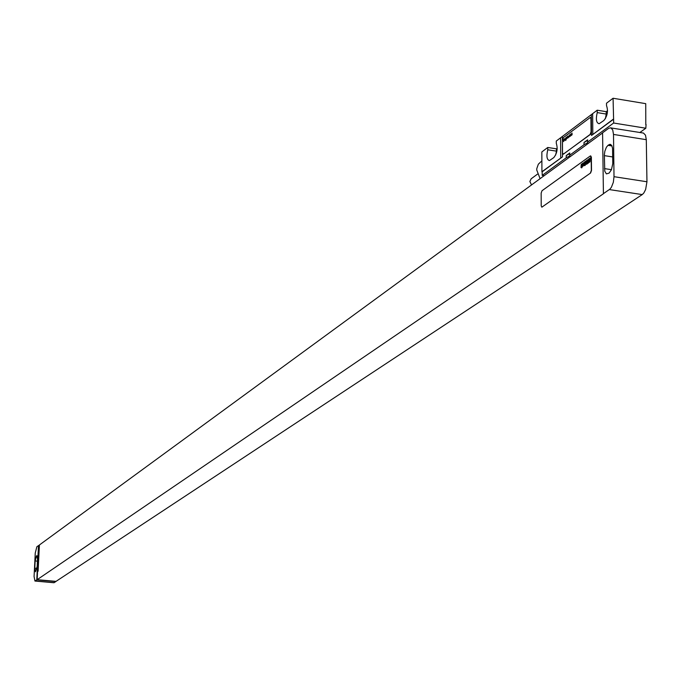 <?xml version="1.0" encoding="UTF-8"?>
<svg xmlns="http://www.w3.org/2000/svg" width="681" height="681" viewBox="0 0 681 681"><rect width="100%" height="100%" fill="white"/><g stroke="black" fill="none" stroke-linecap="round" stroke-linejoin="round"><path stroke-width="1.02" d="M646.95 181.759L646.295 139.682L613.504 134.429L614.007 176.685L646.95 181.759L645.631 189.505L643.834 192.995L642.243 194.587L56.021 581.37L37.157 579.684L38.732 545.472L38.102 571.24L39.413 544.97L602.583 132.948M611.206 127.968L643.46 133.059L645.486 135.161L646.295 139.682M613.504 134.429L612.73 129.901L610.755 127.79L608.669 128.334L602.583 132.786L603.417 193.787L37.157 579.684M603.238 193.762L609.895 189.165L611.419 187.224L613.334 182.321L614.007 176.685M609.086 173.11L611.427 169.79L612.772 163.653L612.551 148.347L611.802 145.632L610.091 144.321L608.005 145.325L606.388 147.249L604.864 151.173L604.353 154.766L604.771 171.229L606.388 173.893L609.086 173.11M34.961 581.046L36.783 579.863L55.851 581.565L53.978 582.74L34.961 581.046L34.076 576.535L35.25 553.049L36.868 546.749L38.732 545.472M541.838 207.186L590.606 172.974L591.508 170.437L591.38 157.234L590.716 155.898M37.523 559.246L36.817 555.679L36.433 555.9L35.148 560.94L34.782 568.201L35.48 571.793L37.157 566.532L37.523 559.246M38.63 545.455L38.545 547.064M36.783 579.863L38.408 547.158M590.427 172.94L591.329 170.412L591.202 157.209L590.274 155.983L541.999 190.74L541.157 193.157L541.208 205.866L541.855 207.177L590.606 172.974M613.326 119.166L591.517 135.459L613.598 119.209L613.07 98.251L645.733 103.657L645.792 124.666M613.07 98.251L606.499 103.214L606.524 105.623C608.354 110.994 607.461 115.957 603.86 120.511L599.135 123.729C596.284 122.989 595.654 119.277 597.246 112.603L606.252 114.067L605.366 118.758M607.554 110.68L606.226 111.675L606.252 114.067M592.828 134.251L592.632 113.659L597.22 110.203L606.226 111.675M592.632 113.659L556.283 141.044L556.3 143.368C557.943 148.594 557.109 153.344 553.789 157.609L549.465 160.563C546.834 159.797 546.264 156.204 547.754 149.786L556.462 151.148L555.67 155.021M557.22 148.271L556.445 148.841L556.462 151.148M562.361 136.711L562.489 156.834L541.923 171.74L541.846 151.923L547.745 147.479L556.445 148.841M639.748 132.565L645.843 128.232L613.641 123.023L587.66 142.065L587.626 142.789L584.034 144.721L569.759 155.191L569.733 155.898L566.243 157.771L542.195 175.4L542.178 171.782L562.489 156.834M646.056 124.478L645.843 128.232M587.66 142.065L587.643 139.826L584.017 142.482L587.643 140.431M569.759 155.191L569.742 152.978L566.226 155.557L569.75 153.608M544.162 175.698L542.195 175.4M584.017 142.482L584.034 144.721M566.226 155.557L566.243 157.771M613.598 119.209L613.641 123.023M563.153 154.264L590.342 134.446L591.236 131.901L591.108 118.809L590.461 117.507M560.718 157.898L560.599 137.792M597.22 110.203L597.246 112.603M547.745 147.479L547.754 149.786M540.093 178.669L536.722 169.944L536.807 168.556L538.348 164.189L541.88 160.852M531.529 184.934L529.869 181.504L531.146 178.805L537.471 174.149M562.523 152.961L563.408 154.153L590.163 134.412L591.057 131.867L590.929 118.783L590.248 117.481L563.306 137.673L562.446 140.15L562.523 152.961M589.729 161.559L589.814 160.341L589.729 161.559M590.001 161.857L590.291 157.864L589.831 159.771L589.567 158.384L589.465 159.737L589.354 162.18L590.001 161.857M588.469 162.223L588.495 162.836L589.082 162.41L589.354 158.639L588.759 159.056L588.469 162.223M588.265 163.099L588.554 159.107L587.873 161.916L587.763 163.457L588.265 163.099M587.201 163.857L587.49 159.873L586.852 162.155L586.707 164.215L587.201 163.857M586.562 164.317L586.852 160.333L586.562 164.317M586.043 162.785L585.941 163.653L586.043 162.785M586.077 162.333L585.669 164.164L586.409 161.227L586.384 160.767L585.881 161.125L586.077 162.333M585.413 165.142L585.703 161.159L585.337 162.87L585.047 161.627L584.843 164.853L585.285 163.406L585.413 165.142M584.656 165.679L584.885 161.848L584.656 165.679M583.694 164.972L583.702 165.543L584.247 165.279L584.477 162.035L583.694 164.972M583.336 165.364L583.455 163.185L583.336 165.364M583.6 165.168L583.728 162.674L582.987 165.611L583.251 166.011L583.6 165.168M582.255 166.011L582.255 166.573L582.808 166.3L583.047 163.065L582.536 166.062L582.434 163.508L582.255 166.011M582.051 166.854L582.289 163.61L582.051 166.854M582 167.586L582.034 167.117L582 167.586M581.591 167.875L581.872 163.908L581.514 165.619L581.225 164.376L581.021 167.586L581.463 166.147L581.591 167.875M572.091 134.804L571.997 132.991L571.214 135.468L571.504 133.944L571.648 135.136L571.921 133.638L572.091 134.804M570.848 135.732L570.755 133.919L569.971 136.396L570.261 134.881L570.414 136.064L570.678 134.566L570.848 135.732M569.614 136.66L569.52 134.847L568.737 137.324L569.435 135.493L569.614 136.66M568.005 135.979L567.665 138.124L568.158 137.749L568.005 135.979M567.307 137.92L566.566 138.473L567.392 138.149L566.694 137.434L567.213 136.634L566.558 137.536L567.307 137.92M565.928 137.545L565.647 140.516L566.354 139.103L565.928 137.545M564.183 138.847L564.413 140.499L565.06 138.72L564.183 138.847M564.379 139.699L564.889 138.669L564.379 139.699M563.366 139.699L563.621 141.614L563.97 140.652L563.366 139.699M604.481 168.607L611.47 169.688M604.336 155.634L612.721 156.945M608.005 145.325L611.955 145.947M608.763 144.781L611.547 145.223M609.367 189.582L642.243 194.587M54.182 582.664L35.157 580.97M36.433 555.9L37.183 555.968M35.148 560.94L37.429 561.153M34.782 568.201L36.97 568.397M591.329 114.893L591.517 135.459M610.763 144.5L609.75 144.338M587.601 140.541L587.626 142.789M569.716 153.685L569.733 155.898"/></g></svg>
